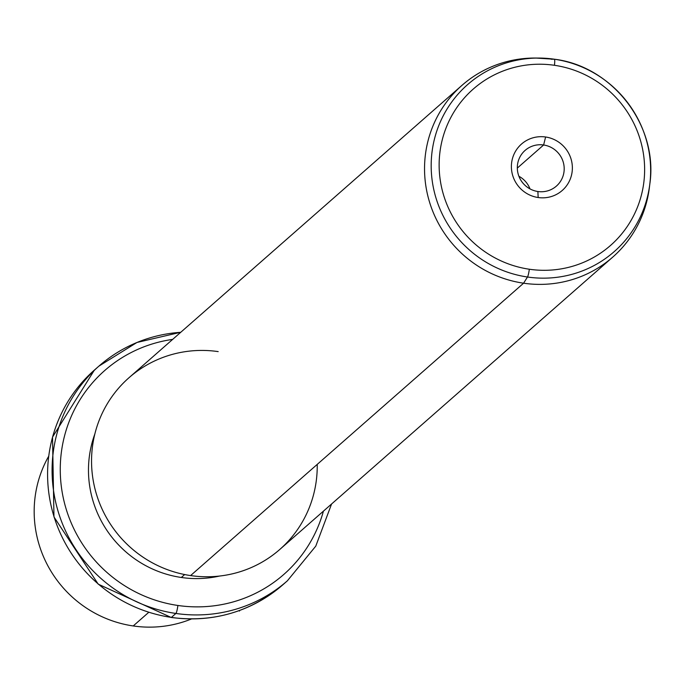 <?xml version="1.0" encoding="UTF-8"?>
<svg xmlns="http://www.w3.org/2000/svg" width="684" height="684" viewBox="0 0 684 684"><rect width="100%" height="100%" fill="white"/><g stroke="black" fill="none" stroke-linecap="round" stroke-linejoin="round"><path stroke-width="1.03" d="M133.218 625.954A114.271 111.731 48.7 0 0 191.477 618.96A114.271 111.731 -131.3 0 1 133.218 625.954L148.753 612.317L133.218 625.954A114.271 111.731 -131.3 0 1 48.658 456.305A114.271 111.731 48.7 0 0 133.218 625.954M180.79 332.253L136.962 342.47L98.898 366.137A142.836 139.664 48.7 0 0 58.576 512.88A142.836 139.664 48.7 0 0 175.891 613.454A142.836 139.664 -131.3 0 1 58.576 512.88A142.836 139.664 -131.3 0 1 98.898 366.137A142.836 139.664 -131.3 0 1 180.713 332.313A142.836 139.664 48.7 0 0 98.898 366.137L94.392 370.087L52.523 437.11L53.968 516.933L98.222 584.162L171.222 617.472A7.139 0.983 -81.7 0 0 171.393 617.404A142.836 139.664 -131.3 0 1 54.079 516.83A142.836 139.664 -131.3 0 1 94.392 370.087A142.836 139.664 48.7 0 0 54.079 516.83A142.836 139.664 48.7 0 0 171.393 617.404A7.139 0.983 98.3 0 1 171.222 617.472A7.139 0.983 98.3 0 1 171.077 617.361M171.393 617.404A142.836 139.664 48.7 0 0 282.885 584.76A142.836 139.664 -131.3 0 1 171.393 617.404L175.891 613.454L171.393 617.404M175.891 613.454A142.836 139.664 48.7 0 0 287.383 580.81A142.836 139.664 -131.3 0 1 175.891 613.454A7.139 0.983 -81.7 0 0 177.883 605.468A7.139 0.983 98.3 0 1 175.891 613.454M172.642 339.401A135.697 132.679 48.7 0 0 60.286 472.148A135.697 132.679 48.7 0 0 177.883 605.468A135.697 132.679 48.7 0 0 323.429 511.136A135.697 132.679 -131.3 0 1 177.883 605.468A135.697 132.679 -131.3 0 1 60.286 472.148A135.697 132.679 -131.3 0 1 172.642 339.401M181.328 577.476A107.131 104.746 48.7 0 0 219.513 576.056A107.131 104.746 -131.3 0 1 181.328 577.476L184.654 574.551L181.328 577.476A107.131 104.746 -131.3 0 1 94.828 434.049A107.131 104.746 48.7 0 0 181.328 577.476M218.187 351.61A114.271 111.731 48.7 0 0 92.391 447.259A114.271 111.731 48.7 0 0 190.588 575.577A114.271 111.731 48.7 0 0 317.222 464.393M612.779 257.081L279.79 549.466A114.271 111.731 -131.3 0 1 190.588 575.577L523.585 283.202A114.271 111.731 48.7 0 0 612.779 257.081A114.271 111.731 48.7 0 0 649.569 185.937M537.291 58.063A114.271 111.731 48.7 0 0 461.982 85.346A114.271 111.731 48.7 0 0 429.732 202.738A114.271 111.731 48.7 0 0 523.585 283.202L190.588 575.577A114.271 111.731 -131.3 0 1 96.735 495.122A114.271 111.731 -131.3 0 1 128.994 377.73L461.982 85.346M527.492 277.011A111.116 108.653 48.7 0 0 649.8 184.167A111.116 108.653 48.7 0 0 554.373 59.217A111.116 108.653 -131.3 0 1 649.8 184.167A111.116 108.653 -131.3 0 1 527.492 277.011L523.585 283.202L527.492 277.011A7.139 0.983 -81.7 0 0 529.313 269.231A104.045 101.736 48.7 0 0 643.858 182.141A104.045 101.736 48.7 0 0 554.442 65.296A7.139 0.983 -81.7 0 0 554.348 59.217L551.176 59.226L554.331 59.209A111.116 108.653 48.7 0 0 539.069 58.063A111.116 108.653 48.7 0 0 431.33 159.842A111.116 108.653 48.7 0 0 527.492 277.011A111.116 108.653 -131.3 0 1 431.33 159.842A111.116 108.653 -131.3 0 1 539.069 58.063A111.116 108.653 -131.3 0 1 554.331 59.209A7.139 0.983 -81.7 0 0 554.331 59.209A7.139 0.983 98.3 0 1 554.348 59.217A7.139 0.983 98.3 0 1 554.442 65.296A104.045 101.736 48.7 0 0 439.906 152.387A104.045 101.736 48.7 0 0 529.313 269.231A7.139 0.983 98.3 0 1 527.492 277.011M649.355 187.724A114.271 111.731 -131.3 0 1 523.585 283.202A114.271 111.731 -131.3 0 1 424.696 162.715A114.271 111.731 -131.3 0 1 535.486 58.046L554.348 59.217C612.821 66.228 658.564 126.095 649.8 184.167L649.355 187.724M529.313 269.231A104.045 101.736 -131.3 0 1 439.906 152.387A104.045 101.736 -131.3 0 1 554.442 65.296A104.045 101.736 -131.3 0 1 643.858 182.141A104.045 101.736 -131.3 0 1 529.313 269.231M545.61 136.997A30.874 30.19 48.7 0 0 511.615 162.843A30.874 30.19 48.7 0 0 538.154 197.522A30.874 30.19 48.7 0 0 572.14 171.675A30.874 30.19 48.7 0 0 545.61 136.997L543.618 144.991A23.735 23.205 48.7 0 0 517.489 164.853A23.735 23.205 48.7 0 0 537.889 191.511L538.154 197.522A30.874 30.19 -131.3 0 1 511.615 162.843A30.874 30.19 -131.3 0 1 545.61 136.997A30.874 30.19 -131.3 0 1 572.14 171.675A30.874 30.19 -131.3 0 1 538.154 197.522L537.889 191.511A23.735 23.205 48.7 0 0 564.018 171.641A23.735 23.205 48.7 0 0 543.618 144.991L545.61 136.997M543.618 144.991L517.318 168.084L543.618 144.991A23.735 23.205 -131.3 0 1 563.12 161.698A23.735 23.205 -131.3 0 1 556.417 186.082A23.735 23.205 -131.3 0 1 537.889 191.511A23.735 23.205 -131.3 0 1 518.395 174.796A23.735 23.205 -131.3 0 1 525.098 150.412A23.735 23.205 -131.3 0 1 543.618 144.991M529.98 188.887A23.735 23.205 48.7 0 0 518.899 176.258A23.735 23.205 -131.3 0 1 529.98 188.887M239.306 610.573L239.494 611.051M171.222 617.472C213.485 622.842 250.703 611.941 282.885 584.76L287.383 580.81L315.777 546.123L331.578 503.988"/></g></svg>
